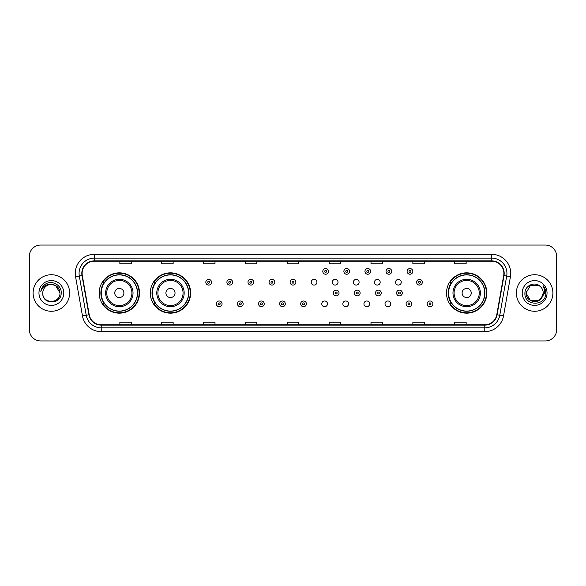 <?xml version="1.0" encoding="UTF-8"?>
<svg xmlns="http://www.w3.org/2000/svg" width="586" height="586" viewBox="0 0 586 586"><rect width="100%" height="100%" fill="white"/><g stroke="black" fill="none" stroke-linecap="round" stroke-linejoin="round"><path stroke-width="0.88" d="M446.503 293A20.166 20.166 0 0 0 466.668 313.166A20.166 20.166 0 0 0 486.834 293A20.166 20.166 0 0 0 466.668 272.834A20.166 20.166 0 0 0 446.503 293M150.302 293A20.166 20.166 0 0 0 170.475 313.166A20.166 20.166 0 0 0 190.64 293A20.166 20.166 0 0 0 170.475 272.834A20.166 20.166 0 0 0 150.302 293M99.166 293A20.166 20.166 0 0 0 119.332 313.166A20.166 20.166 0 0 0 139.497 293A20.166 20.166 0 0 0 119.332 272.834A20.166 20.166 0 0 0 99.166 293M321.765 303.848A2.857 2.857 0 0 0 324.622 306.698A2.857 2.857 0 0 0 327.471 303.848A2.857 2.857 0 0 0 324.622 300.992A2.857 2.857 0 0 0 321.765 303.848M342.847 303.848A2.857 2.857 0 0 0 345.703 306.698A2.857 2.857 0 0 0 348.553 303.848A2.857 2.857 0 0 0 345.703 300.992A2.857 2.857 0 0 0 342.847 303.848M363.928 303.848A2.857 2.857 0 0 0 366.785 306.698A2.857 2.857 0 0 0 369.634 303.848A2.857 2.857 0 0 0 366.785 300.992A2.857 2.857 0 0 0 363.928 303.848M385.009 303.848A2.857 2.857 0 0 0 387.866 306.698A2.857 2.857 0 0 0 390.716 303.848A2.857 2.857 0 0 0 387.866 300.992A2.857 2.857 0 0 0 385.009 303.848M311.225 282.232A2.857 2.857 0 0 0 314.081 285.082A2.857 2.857 0 0 0 316.938 282.232A2.857 2.857 0 0 0 314.081 279.375A2.857 2.857 0 0 0 311.225 282.232M332.306 282.232A2.857 2.857 0 0 0 335.163 285.082A2.857 2.857 0 0 0 338.012 282.232A2.857 2.857 0 0 0 335.163 279.375A2.857 2.857 0 0 0 332.306 282.232M353.387 282.232A2.857 2.857 0 0 0 356.244 285.082A2.857 2.857 0 0 0 359.093 282.232A2.857 2.857 0 0 0 356.244 279.375A2.857 2.857 0 0 0 353.387 282.232M374.469 282.232A2.857 2.857 0 0 0 377.325 285.082A2.857 2.857 0 0 0 380.175 282.232A2.857 2.857 0 0 0 377.325 279.375A2.857 2.857 0 0 0 374.469 282.232M395.55 282.232A2.857 2.857 0 0 0 398.407 285.082A2.857 2.857 0 0 0 401.256 282.232A2.857 2.857 0 0 0 398.407 279.375A2.857 2.857 0 0 0 395.55 282.232M104 303.277A18.452 18.452 0 0 1 104 282.723M155.144 303.277A18.452 18.452 0 0 1 155.144 282.723M451.337 303.277A18.452 18.452 0 0 1 451.337 282.723M29.3 256.47L29.3 329.53A11.412 11.412 0 0 0 40.712 340.942L545.288 340.942A11.412 11.412 0 0 0 556.7 329.53L556.7 256.47A11.412 11.412 0 0 0 545.288 245.058L40.712 245.058A11.412 11.412 0 0 0 29.3 256.47L29.3 329.53M33.102 293A18.269 18.269 0 0 0 51.37 311.269A18.269 18.269 0 0 0 69.631 293A18.269 18.269 0 0 0 51.37 274.731A18.269 18.269 0 0 0 33.102 293A18.269 18.269 0 0 0 51.37 311.269A18.269 18.269 0 0 0 69.631 293A18.269 18.269 0 0 0 51.37 274.731A18.269 18.269 0 0 0 33.102 293M516.369 293A18.269 18.269 0 0 0 534.63 311.269A18.269 18.269 0 0 0 552.898 293A18.269 18.269 0 0 0 534.63 274.731A18.269 18.269 0 0 0 516.369 293A18.269 18.269 0 0 0 534.63 311.269A18.269 18.269 0 0 0 552.898 293A18.269 18.269 0 0 0 534.63 274.731A18.269 18.269 0 0 0 516.369 293M82.113 273.362A12.174 12.174 0 0 1 94.295 261.188L491.705 261.188A12.174 12.174 0 0 1 503.696 275.479L496.774 314.748A12.174 12.174 0 0 1 484.783 324.812L101.217 324.812A12.174 12.174 0 0 1 89.226 314.748L82.304 275.479A12.174 12.174 0 0 1 82.113 273.362M81.813 273.362A12.482 12.482 0 0 0 82.003 275.53L88.926 314.799A12.482 12.482 0 0 0 101.217 325.113L484.783 325.113A12.482 12.482 0 0 0 497.075 314.799L503.997 275.53A12.482 12.482 0 0 0 491.705 260.887L94.295 260.887A12.482 12.482 0 0 0 81.813 273.362M75.557 276.673A19.023 19.023 0 0 1 94.295 254.339L491.705 254.339A19.023 19.023 0 0 1 510.443 276.673L503.521 315.942A19.023 19.023 0 0 1 484.783 331.661L101.217 331.661A19.023 19.023 0 0 1 82.48 315.942L75.557 276.673L79.3 276.006A15.221 15.221 0 0 1 94.295 258.148L491.705 258.148A15.221 15.221 0 0 1 506.7 276.006L499.77 315.275A15.221 15.221 0 0 1 484.783 327.852L101.217 327.852A15.221 15.221 0 0 1 86.23 315.275L79.3 276.006A15.221 15.221 0 0 1 79.073 273.362M545.288 245.058L40.712 245.058M40.712 340.942L545.288 340.942M556.7 329.53L556.7 256.47M497.075 314.799L499.77 315.275L506.7 276.006L510.443 276.673M287.294 261.188L287.294 263.766L298.706 263.766L298.706 261.188M245.431 261.188L245.431 263.766L256.851 263.766L256.851 261.188M203.576 261.188L203.576 263.766L214.996 263.766L214.996 261.188M161.721 261.188L161.721 263.766L173.134 263.766L173.134 261.188M119.866 261.188L119.866 263.766L131.279 263.766L131.279 261.188M329.149 261.188L329.149 263.766L340.569 263.766L340.569 261.188M371.004 261.188L371.004 263.766L382.424 263.766L382.424 261.188M412.866 261.188L412.866 263.766L424.279 263.766L424.279 261.188M454.721 261.188L454.721 263.766L466.134 263.766L466.134 261.188M298.706 324.812L298.706 322.234L287.294 322.234L287.294 324.812M256.851 324.812L256.851 322.234L245.431 322.234L245.431 324.812M214.996 324.812L214.996 322.234L203.576 322.234L203.576 324.812M173.134 324.812L173.134 322.234L161.721 322.234L161.721 324.812M131.279 324.812L131.279 322.234L119.866 322.234L119.866 324.812M340.569 324.812L340.569 322.234L329.149 322.234L329.149 324.812M382.424 324.812L382.424 322.234L371.004 322.234L371.004 324.812M424.279 324.812L424.279 322.234L412.866 322.234L412.866 324.812M466.134 324.812L466.134 322.234L454.721 322.234L454.721 324.812M42.771 293A8.6 8.6 0 0 1 51.37 284.4C56.593 284.906 59.464 287.777 59.97 293L55.67 285.55L51.37 284.4L55.67 285.55L59.97 293L55.67 285.55L51.37 284.4L55.67 285.55L59.97 293L55.67 285.55L51.37 284.4L55.67 285.55L59.97 293C60.497 304.097 42.243 304.097 42.771 293C41.965 305.02 61.567 304.742 61.178 293C61.845 284.774 51.158 279.441 44.829 284.576C42.595 286.371 41.254 288.671 40.815 291.491C42.588 286.444 46.104 284.085 51.37 284.4L55.67 285.55L59.97 293C60.497 304.097 42.243 304.097 42.771 293C42.243 304.097 60.497 304.097 59.97 293C60.424 300.845 49.129 304.735 44.646 298.369M38.962 293A12.409 12.409 0 0 0 51.37 305.409A12.409 12.409 0 0 0 63.779 293A12.409 12.409 0 0 0 51.37 280.591A12.409 12.409 0 0 0 38.962 293M123.895 293A4.563 4.563 0 0 0 119.332 288.437A4.563 4.563 0 0 0 114.768 293A4.563 4.563 0 0 0 119.332 297.563A4.563 4.563 0 0 0 123.895 293M133.029 293A13.698 13.698 0 0 0 119.332 279.302A13.698 13.698 0 0 0 105.634 293A13.698 13.698 0 0 0 119.332 306.698A13.698 13.698 0 0 0 133.029 293A13.698 13.698 0 0 1 119.332 306.698A13.698 13.698 0 0 1 105.634 293M137.402 293A18.078 18.078 0 0 0 119.332 274.922A18.078 18.078 0 0 0 101.253 293A18.078 18.078 0 0 0 119.332 311.078A18.078 18.078 0 0 0 137.402 293M139.116 293A19.785 19.785 0 0 1 102.418 303.277L104.257 303.277A18.247 18.247 0 0 0 137.578 293.044A18.247 18.247 0 0 0 104.257 282.723L102.418 282.723A19.785 19.785 0 0 1 139.116 293M175.038 293A4.563 4.563 0 0 0 170.475 288.437A4.563 4.563 0 0 0 165.904 293A4.563 4.563 0 0 0 170.475 297.563A4.563 4.563 0 0 0 175.038 293M184.172 293A13.698 13.698 0 0 0 170.475 279.302A13.698 13.698 0 0 0 156.777 293A13.698 13.698 0 0 0 170.475 306.698A13.698 13.698 0 0 0 184.172 293A13.698 13.698 0 0 1 170.475 306.698A13.698 13.698 0 0 1 156.777 293M188.546 293A18.078 18.078 0 0 0 170.475 274.922A18.078 18.078 0 0 0 152.397 293A18.078 18.078 0 0 0 170.475 311.078A18.078 18.078 0 0 0 188.546 293M190.26 293A19.785 19.785 0 0 1 153.561 303.277L155.393 303.277A18.247 18.247 0 0 0 188.714 293.044A18.247 18.247 0 0 0 155.393 282.723L153.561 282.723A19.785 19.785 0 0 1 190.26 293M471.232 293A4.563 4.563 0 0 0 466.668 288.437A4.563 4.563 0 0 0 462.105 293A4.563 4.563 0 0 0 466.668 297.563A4.563 4.563 0 0 0 471.232 293M480.366 293A13.698 13.698 0 0 0 466.668 279.302A13.698 13.698 0 0 0 452.971 293A13.698 13.698 0 0 0 466.668 306.698A13.698 13.698 0 0 0 480.366 293A13.698 13.698 0 0 1 466.668 306.698A13.698 13.698 0 0 1 452.971 293M484.747 293A18.078 18.078 0 0 0 466.668 274.922A18.078 18.078 0 0 0 448.598 293A18.078 18.078 0 0 0 466.668 311.078A18.078 18.078 0 0 0 484.747 293M486.453 293A19.785 19.785 0 0 1 449.755 303.277L451.594 303.277A18.247 18.247 0 0 0 484.915 293.044A18.247 18.247 0 0 0 451.594 282.723L449.755 282.723A19.785 19.785 0 0 1 486.453 293M538.93 300.45A8.6 8.6 0 0 0 543.229 293C543.185 290.407 542.197 288.239 540.263 286.503C534.974 280.965 524.822 285.529 524.917 293C523.95 306.28 545.478 306.625 545.83 293.645L545.844 293C545.815 290.18 544.877 287.704 543.032 285.565C544.438 287.873 544.929 290.348 544.511 293L541.281 298.45L543.229 293M530.33 300.45L538.93 300.45L541.178 298.574L538.93 300.45L530.33 300.45L526.03 293L530.33 300.45L538.93 300.45L542.27 296.948L538.93 300.45L530.33 300.45L526.03 293L530.33 285.55L538.93 285.55L540.263 286.503L538.93 285.55L530.33 285.55L526.03 293L530.33 285.55L538.93 285.55L540.263 286.503L538.93 285.55L530.33 285.55L526.03 293L526.125 291.725M541.178 298.574L538.93 300.45L530.33 300.45L526.03 293L530.33 300.45L538.93 300.45L541.178 298.574L539.091 300.354M542.27 296.948L538.93 300.45L530.33 300.45L526.03 293L530.33 300.45L538.93 300.45L541.237 298.508M526.03 293C525.591 300.625 536.373 304.647 541.046 298.728L541.281 298.45M522.221 293A12.409 12.409 0 0 0 534.63 305.409A12.409 12.409 0 0 0 547.038 293A12.409 12.409 0 0 0 534.63 280.591A12.409 12.409 0 0 0 522.221 293M543.112 285.66L545.844 293.322M211.531 282.232A2.857 2.857 0 0 1 208.675 285.082A2.857 2.857 0 0 1 205.825 282.232A2.857 2.857 0 0 1 208.675 279.375A2.857 2.857 0 0 1 211.531 282.232A2.857 2.857 0 0 0 208.675 279.375A2.857 2.857 0 0 0 205.825 282.232M232.613 282.232A2.857 2.857 0 0 1 229.756 285.082A2.857 2.857 0 0 1 226.907 282.232A2.857 2.857 0 0 1 229.756 279.375A2.857 2.857 0 0 1 232.613 282.232A2.857 2.857 0 0 0 229.756 279.375A2.857 2.857 0 0 0 226.907 282.232M253.694 282.232A2.857 2.857 0 0 1 250.837 285.082A2.857 2.857 0 0 1 247.988 282.232A2.857 2.857 0 0 1 250.837 279.375A2.857 2.857 0 0 1 253.694 282.232A2.857 2.857 0 0 0 250.837 279.375A2.857 2.857 0 0 0 247.988 282.232M274.775 282.232A2.857 2.857 0 0 1 271.919 285.082A2.857 2.857 0 0 1 269.062 282.232A2.857 2.857 0 0 1 271.919 279.375A2.857 2.857 0 0 1 274.775 282.232A2.857 2.857 0 0 0 271.919 279.375A2.857 2.857 0 0 0 269.062 282.232M295.857 282.232A2.857 2.857 0 0 1 293 285.082A2.857 2.857 0 0 1 290.143 282.232A2.857 2.857 0 0 1 293 279.375A2.857 2.857 0 0 1 295.857 282.232A2.857 2.857 0 0 0 293 279.375A2.857 2.857 0 0 0 290.143 282.232M328.504 271.384A2.857 2.857 0 0 1 325.648 274.241A2.857 2.857 0 0 1 322.798 271.384A2.857 2.857 0 0 1 325.648 268.535A2.857 2.857 0 0 1 328.504 271.384A2.857 2.857 0 0 0 325.648 268.535A2.857 2.857 0 0 0 322.798 271.384M349.586 271.384A2.857 2.857 0 0 1 346.729 274.241A2.857 2.857 0 0 1 343.872 271.384A2.857 2.857 0 0 1 346.729 268.535A2.857 2.857 0 0 1 349.586 271.384A2.857 2.857 0 0 0 346.729 268.535A2.857 2.857 0 0 0 343.872 271.384M370.667 271.384A2.857 2.857 0 0 1 367.81 274.241A2.857 2.857 0 0 1 364.953 271.384A2.857 2.857 0 0 1 367.81 268.535A2.857 2.857 0 0 1 370.667 271.384A2.857 2.857 0 0 0 367.81 268.535A2.857 2.857 0 0 0 364.953 271.384M391.748 271.384A2.857 2.857 0 0 1 388.892 274.241A2.857 2.857 0 0 1 386.035 271.384A2.857 2.857 0 0 1 388.892 268.535A2.857 2.857 0 0 1 391.748 271.384A2.857 2.857 0 0 0 388.892 268.535A2.857 2.857 0 0 0 386.035 271.384M412.822 271.384A2.857 2.857 0 0 1 409.973 274.241A2.857 2.857 0 0 1 407.116 271.384A2.857 2.857 0 0 1 409.973 268.535A2.857 2.857 0 0 1 412.822 271.384A2.857 2.857 0 0 0 409.973 268.535A2.857 2.857 0 0 0 407.116 271.384M422.338 282.232A2.857 2.857 0 0 1 419.488 285.082A2.857 2.857 0 0 1 416.631 282.232A2.857 2.857 0 0 1 419.488 279.375A2.857 2.857 0 0 1 422.338 282.232A2.857 2.857 0 0 0 419.488 279.375A2.857 2.857 0 0 0 416.631 282.232M216.366 303.848A2.857 2.857 0 0 1 219.215 300.992A2.857 2.857 0 0 1 222.072 303.848A2.857 2.857 0 0 1 219.215 306.698A2.857 2.857 0 0 1 216.366 303.848A2.857 2.857 0 0 0 219.215 306.698A2.857 2.857 0 0 0 222.072 303.848M237.447 303.848A2.857 2.857 0 0 1 240.297 300.992A2.857 2.857 0 0 1 243.153 303.848A2.857 2.857 0 0 1 240.297 306.698A2.857 2.857 0 0 1 237.447 303.848A2.857 2.857 0 0 0 240.297 306.698A2.857 2.857 0 0 0 243.153 303.848M258.529 303.848A2.857 2.857 0 0 1 261.378 300.992A2.857 2.857 0 0 1 264.235 303.848A2.857 2.857 0 0 1 261.378 306.698A2.857 2.857 0 0 1 258.529 303.848A2.857 2.857 0 0 0 261.378 306.698A2.857 2.857 0 0 0 264.235 303.848M279.603 303.848A2.857 2.857 0 0 1 282.459 300.992A2.857 2.857 0 0 1 285.316 303.848A2.857 2.857 0 0 1 282.459 306.698A2.857 2.857 0 0 1 279.603 303.848A2.857 2.857 0 0 0 282.459 306.698A2.857 2.857 0 0 0 285.316 303.848M300.684 303.848A2.857 2.857 0 0 1 303.541 300.992A2.857 2.857 0 0 1 306.397 303.848A2.857 2.857 0 0 1 303.541 306.698A2.857 2.857 0 0 1 300.684 303.848A2.857 2.857 0 0 0 303.541 306.698A2.857 2.857 0 0 0 306.397 303.848M333.331 293A2.857 2.857 0 0 1 336.188 290.143A2.857 2.857 0 0 1 339.045 293A2.857 2.857 0 0 1 336.188 295.857A2.857 2.857 0 0 1 333.331 293A2.857 2.857 0 0 0 336.188 295.857A2.857 2.857 0 0 0 339.045 293M354.413 293A2.857 2.857 0 0 1 357.27 290.143A2.857 2.857 0 0 1 360.126 293A2.857 2.857 0 0 1 357.27 295.857A2.857 2.857 0 0 1 354.413 293A2.857 2.857 0 0 0 357.27 295.857A2.857 2.857 0 0 0 360.126 293M375.494 293A2.857 2.857 0 0 1 378.351 290.143A2.857 2.857 0 0 1 381.208 293A2.857 2.857 0 0 1 378.351 295.857A2.857 2.857 0 0 1 375.494 293A2.857 2.857 0 0 0 378.351 295.857A2.857 2.857 0 0 0 381.208 293M396.575 293A2.857 2.857 0 0 1 399.432 290.143A2.857 2.857 0 0 1 402.282 293A2.857 2.857 0 0 1 399.432 295.857A2.857 2.857 0 0 1 396.575 293A2.857 2.857 0 0 0 399.432 295.857A2.857 2.857 0 0 0 402.282 293M406.091 303.848A2.857 2.857 0 0 1 408.947 300.992A2.857 2.857 0 0 1 411.797 303.848A2.857 2.857 0 0 1 408.947 306.698A2.857 2.857 0 0 1 406.091 303.848A2.857 2.857 0 0 0 408.947 306.698A2.857 2.857 0 0 0 411.797 303.848M427.172 303.848A2.857 2.857 0 0 1 430.021 300.992A2.857 2.857 0 0 1 432.878 303.848A2.857 2.857 0 0 1 430.021 306.698A2.857 2.857 0 0 1 427.172 303.848A2.857 2.857 0 0 0 430.021 306.698A2.857 2.857 0 0 0 432.878 303.848M491.705 254.339L491.705 260.887M79.3 276.006L82.003 275.53M101.217 331.661L101.217 325.113M484.783 325.113L484.783 331.661M82.48 315.942L88.926 314.799M503.997 275.53L506.7 276.006M94.295 254.339L94.295 260.887M499.77 315.275L503.521 315.942M131.916 293A12.584 12.584 0 0 0 119.332 280.416A12.584 12.584 0 0 0 106.747 293A12.584 12.584 0 0 0 119.332 305.584A12.584 12.584 0 0 0 131.916 293M183.059 293A12.584 12.584 0 0 0 170.475 280.416A12.584 12.584 0 0 0 157.89 293A12.584 12.584 0 0 0 170.475 305.584A12.584 12.584 0 0 0 183.059 293M479.253 293A12.584 12.584 0 0 0 466.668 280.416A12.584 12.584 0 0 0 454.084 293A12.584 12.584 0 0 0 466.668 305.584A12.584 12.584 0 0 0 479.253 293M207.722 282.232A0.952 0.952 0 0 0 208.675 283.185A0.952 0.952 0 0 0 209.627 282.232A0.952 0.952 0 0 0 208.675 281.28A0.952 0.952 0 0 0 207.722 282.232M228.804 282.232A0.952 0.952 0 0 0 229.756 283.185A0.952 0.952 0 0 0 230.708 282.232A0.952 0.952 0 0 0 229.756 281.28A0.952 0.952 0 0 0 228.804 282.232M249.885 282.232A0.952 0.952 0 0 0 250.837 283.185A0.952 0.952 0 0 0 251.79 282.232A0.952 0.952 0 0 0 250.837 281.28A0.952 0.952 0 0 0 249.885 282.232M270.966 282.232A0.952 0.952 0 0 0 271.919 283.185A0.952 0.952 0 0 0 272.871 282.232A0.952 0.952 0 0 0 271.919 281.28A0.952 0.952 0 0 0 270.966 282.232M292.048 282.232A0.952 0.952 0 0 0 293 283.185A0.952 0.952 0 0 0 293.952 282.232A0.952 0.952 0 0 0 293 281.28A0.952 0.952 0 0 0 292.048 282.232M324.695 271.384A0.952 0.952 0 0 0 325.648 272.336A0.952 0.952 0 0 0 326.6 271.384A0.952 0.952 0 0 0 325.648 270.432A0.952 0.952 0 0 0 324.695 271.384M345.777 271.384A0.952 0.952 0 0 0 346.729 272.336A0.952 0.952 0 0 0 347.681 271.384A0.952 0.952 0 0 0 346.729 270.432A0.952 0.952 0 0 0 345.777 271.384M366.858 271.384A0.952 0.952 0 0 0 367.81 272.336A0.952 0.952 0 0 0 368.762 271.384A0.952 0.952 0 0 0 367.81 270.432A0.952 0.952 0 0 0 366.858 271.384M387.939 271.384A0.952 0.952 0 0 0 388.892 272.336A0.952 0.952 0 0 0 389.844 271.384A0.952 0.952 0 0 0 388.892 270.432A0.952 0.952 0 0 0 387.939 271.384M409.021 271.384A0.952 0.952 0 0 0 409.973 272.336A0.952 0.952 0 0 0 410.925 271.384A0.952 0.952 0 0 0 409.973 270.432A0.952 0.952 0 0 0 409.021 271.384M418.536 282.232A0.952 0.952 0 0 0 419.488 283.185A0.952 0.952 0 0 0 420.433 282.232A0.952 0.952 0 0 0 419.488 281.28A0.952 0.952 0 0 0 418.536 282.232M220.168 303.848A0.952 0.952 0 0 0 219.215 302.896A0.952 0.952 0 0 0 218.263 303.848A0.952 0.952 0 0 0 219.215 304.793A0.952 0.952 0 0 0 220.168 303.848M241.249 303.848A0.952 0.952 0 0 0 240.297 302.896A0.952 0.952 0 0 0 239.344 303.848A0.952 0.952 0 0 0 240.297 304.793A0.952 0.952 0 0 0 241.249 303.848M262.33 303.848A0.952 0.952 0 0 0 261.378 302.896A0.952 0.952 0 0 0 260.426 303.848A0.952 0.952 0 0 0 261.378 304.793A0.952 0.952 0 0 0 262.33 303.848M283.412 303.848A0.952 0.952 0 0 0 282.459 302.896A0.952 0.952 0 0 0 281.507 303.848A0.952 0.952 0 0 0 282.459 304.793A0.952 0.952 0 0 0 283.412 303.848M304.493 303.848A0.952 0.952 0 0 0 303.541 302.896A0.952 0.952 0 0 0 302.588 303.848A0.952 0.952 0 0 0 303.541 304.793A0.952 0.952 0 0 0 304.493 303.848M337.14 293A0.952 0.952 0 0 0 336.188 292.048A0.952 0.952 0 0 0 335.236 293A0.952 0.952 0 0 0 336.188 293.952A0.952 0.952 0 0 0 337.14 293M358.222 293A0.952 0.952 0 0 0 357.27 292.048A0.952 0.952 0 0 0 356.317 293A0.952 0.952 0 0 0 357.27 293.952A0.952 0.952 0 0 0 358.222 293M379.303 293A0.952 0.952 0 0 0 378.351 292.048A0.952 0.952 0 0 0 377.399 293A0.952 0.952 0 0 0 378.351 293.952A0.952 0.952 0 0 0 379.303 293M400.385 293A0.952 0.952 0 0 0 399.432 292.048A0.952 0.952 0 0 0 398.48 293A0.952 0.952 0 0 0 399.432 293.952A0.952 0.952 0 0 0 400.385 293M409.892 303.848A0.952 0.952 0 0 0 408.947 302.896A0.952 0.952 0 0 0 407.995 303.848A0.952 0.952 0 0 0 408.947 304.793A0.952 0.952 0 0 0 409.892 303.848M430.974 303.848A0.952 0.952 0 0 0 430.021 302.896A0.952 0.952 0 0 0 429.077 303.848A0.952 0.952 0 0 0 430.021 304.793A0.952 0.952 0 0 0 430.974 303.848"/></g></svg>
